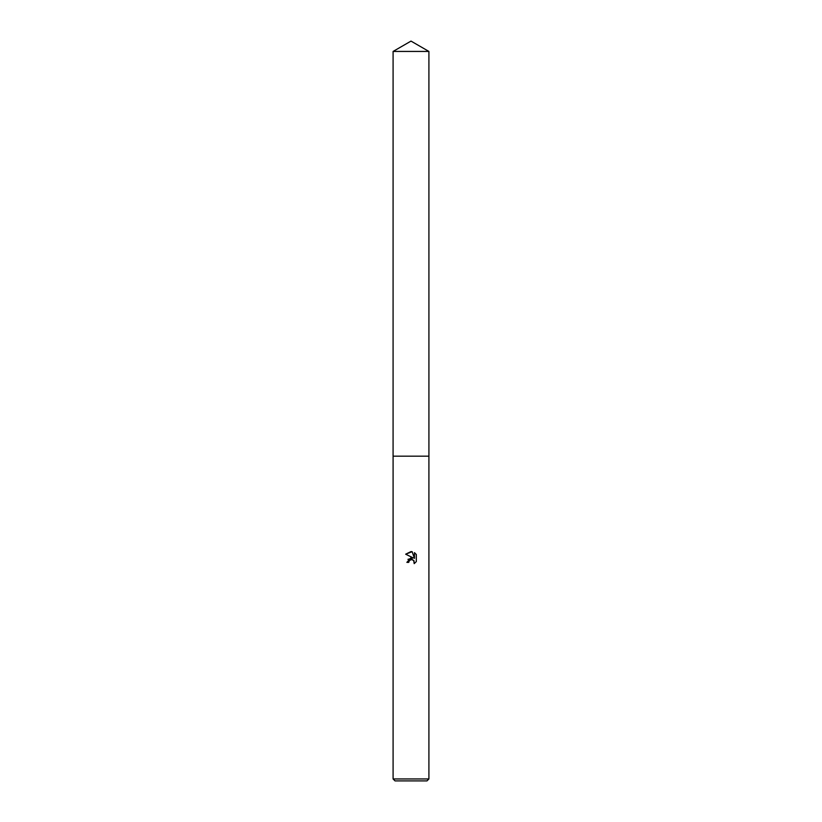 <?xml version="1.0" encoding="UTF-8"?>
<svg xmlns="http://www.w3.org/2000/svg" width="822" height="822" viewBox="0 0 822 822"><rect width="100%" height="100%" fill="white"/><g stroke="black" fill="none" stroke-linecap="round" stroke-linejoin="round"><path stroke-width="1.23" d="M393.091 51.437L428.909 51.437L411 41.1L393.091 51.437L393.08 456.169L428.909 456.169L428.909 778.958L393.091 778.958L395.033 780.9L426.967 780.9L428.909 778.958M411 559.556L409.068 561.077L408.76 562.371L406.88 562.371L411 557.665L413.281 557.943L405.678 554.192L411 551.572L412.151 551.696L414.473 558.374L414.473 552.651L416.322 554.521L416.322 561.58L414.185 563.635L413.651 560.327L411 559.556L412.48 559.628M408.76 562.371L408.955 561.323M413.98 560.738L414.185 563.635L416.322 561.58M413.281 557.943L407.948 559.35M409.068 561.077L410.384 559.772M416.322 554.521L414.473 552.651M412.151 551.696L405.678 554.192M393.091 778.958L393.091 456.169L428.92 456.169L428.909 51.437"/></g></svg>
